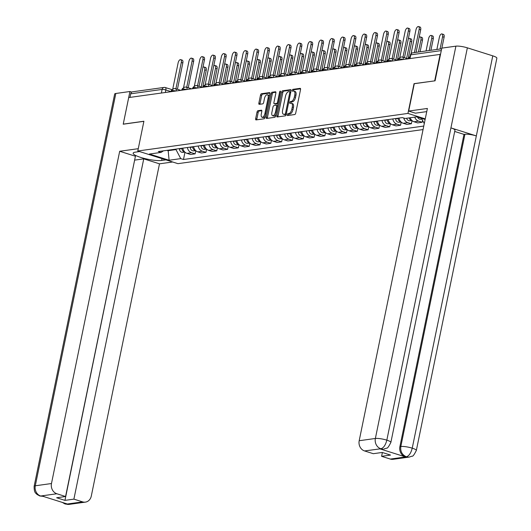 <?xml version="1.0" encoding="UTF-8"?>
<svg xmlns="http://www.w3.org/2000/svg" width="531" height="531" viewBox="0 0 531 531"><rect width="100%" height="100%" fill="white"/><g stroke="black" fill="none" stroke-linecap="round" stroke-linejoin="round"><path stroke-width="0.8" d="M287.231 114.696A0.956 0.445 -72.5 0 0 287.424 115.539A0.956 0.445 -72.5 0 0 287.523 115.546L294.751 114.537A1.361 0.637 -72.5 0 0 295.701 113.136L300.539 89.56A1.361 0.637 -72.5 0 0 300.267 88.352A1.361 0.637 -72.5 0 0 300.128 88.345L292.9 89.347A0.956 0.445 -72.5 0 0 292.236 90.33A0.956 0.445 -72.5 0 0 292.422 91.173A0.956 0.445 -72.5 0 0 292.521 91.179L293.457 91.053A4.361 2.031 -72.5 0 1 293.909 91.086A4.361 2.031 -72.5 0 1 294.771 94.943L294.373 96.907A4.361 2.031 -72.5 0 1 291.333 101.401L290.397 101.527A0.956 0.445 -72.5 0 0 289.734 102.51A0.956 0.445 -72.5 0 0 289.926 103.353A0.956 0.445 -72.5 0 0 290.019 103.366L290.955 103.233A4.361 2.031 -72.5 0 1 291.406 103.266A4.361 2.031 -72.5 0 1 292.276 107.123L291.871 109.087A4.361 2.031 -72.5 0 1 288.831 113.581L287.895 113.714A0.956 0.445 -72.5 0 0 287.231 114.696M291.406 103.266L292.581 103.638A4.361 2.031 -72.5 0 1 293.444 107.488L293.039 109.452A4.361 2.031 -72.5 0 1 290.006 113.953L289.07 114.079A0.956 0.445 -72.5 0 0 288.406 115.061A0.956 0.445 -72.5 0 0 288.366 115.426M300.566 88.816L294.068 89.719A0.956 0.445 -72.5 0 0 293.404 90.701A0.956 0.445 -72.5 0 0 293.371 91.066M293.909 91.086L295.077 91.458A4.361 2.031 -72.5 0 1 295.946 95.308L295.541 97.273A4.361 2.031 -72.5 0 1 292.501 101.766L291.572 101.899A0.956 0.445 -72.5 0 0 290.902 102.881A0.956 0.445 -72.5 0 0 290.869 103.246M257.973 110.687A1.361 0.637 -72.5 0 0 257.024 112.087L255.663 118.705A1.361 0.637 -72.5 0 0 255.935 119.906A1.361 0.637 -72.5 0 0 256.075 119.92L264.106 118.805A1.361 0.637 -72.5 0 0 265.055 117.397L269.894 93.821A1.361 0.637 -72.5 0 0 269.622 92.62A1.361 0.637 -72.5 0 0 269.482 92.606L261.451 93.721A1.361 0.637 -72.5 0 0 260.502 95.129L258.862 103.12A1.361 0.637 -72.5 0 0 259.135 104.322A1.361 0.637 -72.5 0 0 259.274 104.335L262.712 103.857A1.361 0.637 -72.5 0 0 263.661 102.45L264.471 98.487A3.644 1.699 -72.5 0 1 267.392 94.757A3.644 1.699 -72.5 0 1 268.115 97.983L264.929 113.501A3.644 1.699 -72.5 0 1 262.009 117.232A3.644 1.699 -72.5 0 1 261.285 114.012L261.816 111.424A1.361 0.637 -72.5 0 0 261.551 110.216A1.361 0.637 -72.5 0 0 261.405 110.209L257.973 110.687L259.141 111.052A1.361 0.637 -72.5 0 0 258.192 112.459L256.838 119.07A1.361 0.637 -72.5 0 0 256.805 119.82M434.876 80.845L414.047 83.659L407.941 113.422L137.794 151.003L143.901 121.247L123.245 124.121L128.701 97.565L440.518 54.348M434.703 80.785L440.153 54.235M276.824 115.758A1.361 0.637 -72.5 0 0 277.089 116.966A1.361 0.637 -72.5 0 0 277.235 116.973L285.26 115.858A1.361 0.637 -72.5 0 0 286.209 114.457L291.048 90.881A1.361 0.637 -72.5 0 0 290.776 89.673A1.361 0.637 -72.5 0 0 290.636 89.666L282.611 90.781A1.361 0.637 -72.5 0 0 281.662 92.182L276.824 115.758L277.992 116.13A1.361 0.637 -72.5 0 0 277.965 116.873M274.68 117.331L266.655 118.446A1.361 0.637 -72.5 0 1 266.516 118.44A1.361 0.637 -72.5 0 1 266.243 117.232L271.082 93.655A1.361 0.637 -72.5 0 1 272.031 92.255L275.47 91.777A1.361 0.637 -72.5 0 1 275.609 91.783A1.361 0.637 -72.5 0 1 275.881 92.991L273.916 102.549A1.361 0.637 -72.5 0 0 274.188 103.757A1.361 0.637 -72.5 0 0 274.328 103.764L276.605 103.445A1.361 0.637 -72.5 0 0 277.554 102.045L279.598 92.089A0.956 0.445 -72.5 0 1 280.361 91.113A0.956 0.445 -72.5 0 1 280.547 91.956L275.629 115.924A1.361 0.637 -72.5 0 1 274.68 117.331M137.794 151.003L177.951 163.667L423.054 129.571M129.982 97.385L130.719 93.801A2.774 2.396 -97.9 0 1 132.677 91.79L164.072 87.423A2.774 2.396 82.1 0 0 162.114 89.427L130.719 93.801M410.171 117.763A6.385 5.516 82.1 0 0 414.047 121.772L418.62 121.141A6.385 5.516 -97.9 0 1 414.744 117.125M418.62 121.141L422.191 122.263L422.576 120.391M414.047 121.772L417.618 122.9L422.191 122.263M412.023 120.61L411.379 123.769L407.808 122.641A6.385 5.516 -97.9 0 1 403.752 118.021M399.053 118.061A6.385 5.516 82.1 0 0 403.235 123.278L406.806 124.407L411.379 123.769M401.217 122.117L400.566 125.27L396.996 124.148A6.385 5.516 -97.9 0 1 392.821 118.931M388.247 119.561A6.385 5.516 82.1 0 0 392.422 124.785L395.993 125.907L400.566 125.27M390.404 123.617L389.754 126.776L386.183 125.648A6.385 5.516 -97.9 0 1 382.008 120.431M377.435 121.068A6.385 5.516 82.1 0 0 381.61 126.285L385.181 127.413L389.754 126.776M379.592 125.124L378.942 128.283L375.371 127.155A6.385 5.516 -97.9 0 1 371.196 121.938M366.622 122.575A6.385 5.516 82.1 0 0 370.797 127.792L374.368 128.92L378.942 128.283M368.779 126.63L368.129 129.783L364.558 128.661A6.385 5.516 -97.9 0 1 360.383 123.438M355.81 124.075A6.385 5.516 82.1 0 0 359.985 129.298L363.556 130.42L368.129 129.783M357.967 128.13L357.323 131.29L353.752 130.161A6.385 5.516 -97.9 0 1 349.571 124.944M344.997 125.581A6.385 5.516 82.1 0 0 349.172 130.799L352.743 131.927L357.323 131.29M347.155 129.637L346.511 132.796L342.94 131.668A6.385 5.516 -97.9 0 1 338.758 126.451M334.185 127.088A6.385 5.516 82.1 0 0 338.366 132.305L341.937 133.427L346.511 132.796M336.349 131.137L335.698 134.297L332.127 133.175A6.385 5.516 -97.9 0 1 327.952 127.951M323.372 128.588A6.385 5.516 82.1 0 0 327.554 133.805L331.125 134.934L335.698 134.297M325.536 132.644L324.886 135.803L321.315 134.675A6.385 5.516 -97.9 0 1 317.14 129.458M312.567 130.095A6.385 5.516 82.1 0 0 316.741 135.312L320.312 136.44L324.886 135.803M314.724 134.151L314.073 137.303L310.502 136.182A6.385 5.516 -97.9 0 1 306.327 130.965M301.754 131.595A6.385 5.516 82.1 0 0 305.929 136.819L309.5 137.941L314.073 137.303M303.911 135.651L303.261 138.81L299.69 137.682A6.385 5.516 -97.9 0 1 295.515 132.465M290.942 133.102A6.385 5.516 82.1 0 0 295.117 138.319L298.688 139.447L303.261 138.81M293.099 137.157L292.455 140.317L288.884 139.188A6.385 5.516 -97.9 0 1 284.702 133.971M280.129 134.608A6.385 5.516 82.1 0 0 284.304 139.826L287.875 140.954L292.455 140.317M282.286 138.664L281.642 141.817L278.071 140.695A6.385 5.516 -97.9 0 1 273.89 135.471M269.317 136.109A6.385 5.516 82.1 0 0 273.498 141.326L277.069 142.454L281.642 141.817M271.48 140.164L270.83 143.324L267.259 142.195A6.385 5.516 -97.9 0 1 263.084 136.978M258.504 137.615A6.385 5.516 82.1 0 0 262.686 142.832L266.257 143.961L270.83 143.324M260.668 141.671L260.017 144.83L256.446 143.702A6.385 5.516 -97.9 0 1 252.271 138.485M247.698 139.122A6.385 5.516 82.1 0 0 251.873 144.339L255.444 145.461L260.017 144.83M249.855 143.171L249.205 146.33L245.634 145.202A6.385 5.516 -97.9 0 1 241.459 139.985M236.886 140.622A6.385 5.516 82.1 0 0 241.061 145.839L244.632 146.968L249.205 146.33M239.043 144.678L238.392 147.837L234.821 146.709A6.385 5.516 -97.9 0 1 230.646 141.492M226.073 142.129A6.385 5.516 82.1 0 0 230.248 147.346L233.819 148.474L238.392 147.837M228.23 146.184L227.58 149.337L224.009 148.215A6.385 5.516 -97.9 0 1 219.834 142.998M215.261 143.629A6.385 5.516 82.1 0 0 219.436 148.853L223.007 149.974L227.58 149.337M217.418 147.684L216.774 150.844L213.203 149.715A6.385 5.516 -97.9 0 1 209.022 144.498M204.448 145.136A6.385 5.516 82.1 0 0 208.63 150.353L212.201 151.481L216.774 150.844M206.605 149.191L205.962 152.351L202.391 151.222A6.385 5.516 -97.9 0 1 198.209 146.005M193.636 146.642A6.385 5.516 82.1 0 0 197.817 151.859L201.388 152.988L205.962 152.351M195.8 150.691L195.149 153.851L191.578 152.729A6.385 5.516 -97.9 0 1 187.403 147.505M182.83 148.142A6.385 5.516 82.1 0 0 187.005 153.359L190.576 154.488L195.149 153.851M166.913 150.359L168.015 150.704L175.98 149.596L180.739 158.623L169.097 160.243L149.423 154.043L161.066 152.424L158.318 151.554L402.405 117.597L405.153 118.459L416.795 116.84L425.132 119.468M180.739 158.623L183.487 159.492L423.778 126.059M407.941 113.422L425.251 118.878M168.121 150.193L169.097 160.243M175.98 149.596L176.086 149.078M424.276 123.623L421.488 118.32M184.987 152.198L183.487 159.492M161.066 152.424L163.429 150.844M291.074 90.131L283.78 91.146A1.361 0.637 -72.5 0 0 282.831 92.553L277.992 116.13M284.888 114.132A0.956 0.445 -72.5 0 0 285.552 113.149L289.8 92.454A0.956 0.445 -72.5 0 0 289.607 91.611A0.956 0.445 -72.5 0 0 289.514 91.604L288.525 91.737A4.361 2.031 -72.5 0 0 285.486 96.23L282.585 110.375A4.361 2.031 -72.5 0 0 283.448 114.231A4.361 2.031 -72.5 0 0 283.899 114.265L286.056 114.497A0.956 0.445 -72.5 0 0 286.216 114.437M290.822 91.996A0.956 0.445 -72.5 0 0 290.782 91.976A0.956 0.445 -72.5 0 0 290.683 91.969L289.694 91.657M283.448 114.231L284.623 114.603A4.361 2.031 -72.5 0 0 285.074 114.636L283.899 114.265M286.056 114.497L285.074 114.636M275.908 92.241L273.2 92.62A1.361 0.637 -72.5 0 0 272.25 94.027L267.412 117.603A1.361 0.637 -72.5 0 0 267.385 118.347M275.237 104.049A1.361 0.637 -72.5 0 0 275.357 104.122A1.361 0.637 -72.5 0 0 275.496 104.136L277.779 103.817A1.361 0.637 -72.5 0 0 278.164 103.585M271.879 112.472A3.644 1.699 -72.5 0 0 272.602 115.692A3.644 1.699 -72.5 0 0 275.516 111.968L276.638 106.499A1.361 0.637 -72.5 0 0 276.372 105.291A1.361 0.637 -72.5 0 0 276.226 105.284L273.95 105.596A1.361 0.637 -72.5 0 0 273 107.003L271.879 112.472M272.602 115.692L273.77 116.063A3.644 1.699 -72.5 0 0 275.947 114.397M277.713 105.788A1.361 0.637 -72.5 0 0 277.54 105.662A1.361 0.637 -72.5 0 0 277.401 105.649L276.492 105.364M261.849 110.68L259.141 111.052M262.009 117.232L263.184 117.603A3.644 1.699 -72.5 0 0 265.354 115.931M269.363 96.383A3.644 1.699 -72.5 0 0 268.56 95.129L267.392 94.757M269.921 93.078L262.626 94.093A1.361 0.637 -72.5 0 0 261.677 95.494L260.037 103.485A1.361 0.637 -72.5 0 0 260.004 104.229M420.997 118.167A3.471 2.994 82.1 0 0 421.647 118.619M417.545 117.079A3.471 2.994 82.1 0 0 420.778 119.263L421.899 119.11M440.06 49.025L442.575 36.758A3.193 1.487 -72.5 0 0 441.938 33.938A3.193 1.487 -72.5 0 0 439.389 37.203L436.867 49.463M441.938 33.938L443.465 34.415A3.193 1.487 107.5 0 1 444.095 37.236L441.865 48.109M414.392 52.596L419.158 29.371A3.193 1.487 -72.5 0 0 418.521 26.55L420.048 27.028A3.193 1.487 107.5 0 1 420.678 29.855L416.058 52.363M418.521 26.55A3.193 1.487 -72.5 0 0 415.965 29.816L411.067 53.704M410.071 56.625A2.774 1.294 -72.5 0 0 408.664 58.616M409.122 117.909A3.471 2.994 82.1 0 0 411.837 120.431M406.627 118.254A3.471 2.994 82.1 0 0 409.972 120.769L411.903 120.497M429.247 50.525L431.763 38.259A3.193 1.487 -72.5 0 0 431.126 35.438A3.193 1.487 -72.5 0 0 428.577 38.703L426.054 50.969M431.126 35.438L432.652 35.922A3.193 1.487 107.5 0 1 433.283 38.743L430.913 50.292M398.164 118.187L398.17 118.479A3.471 2.994 82.1 0 0 401.024 121.938M395.668 118.532L395.675 118.825A3.471 2.994 82.1 0 0 399.159 122.276L401.091 122.004M418.435 52.031L420.95 39.765A3.193 1.487 -72.5 0 0 420.32 36.944A3.193 1.487 -72.5 0 0 419.125 37.422M420.32 36.944L421.84 37.422A3.193 1.487 107.5 0 1 422.47 40.243L420.101 51.799M426.725 111.696A15.611 2.987 -168.4 0 0 425.251 111.815L415.408 113.183L408.678 111.065L427.389 108.457L359.188 440.723L375.371 438.473L455.897 46.157L441.792 48.122L435.081 80.812L414.293 83.706L408.678 111.065M390.325 459.069L406.507 456.819A8.33 7.188 -97.9 0 0 409.301 457.058L393.119 459.308A8.33 7.188 -97.9 0 1 390.325 459.069L381.603 456.321L382.386 452.505M455.897 46.157A8.536 1.633 11.6 0 1 467.36 47.836L450.925 127.898A8.536 1.633 11.6 0 1 454.967 130.195L390.869 442.442A8.536 1.633 11.6 0 0 386.833 440.153C385.559 445.031 383.628 447.892 381.026 448.735L364.565 450.945A8.33 7.188 -97.9 0 1 359.188 440.723M380.11 448.914L382.897 449.16A8.33 7.188 -97.9 0 1 380.11 448.914L405.279 456.859A8.33 7.188 -97.9 0 1 399.896 446.637L463.994 134.383L464.93 134.257A8.536 1.633 11.6 0 1 476.334 135.916L492.768 55.848L467.36 47.836M492.768 55.848A8.536 1.633 11.6 0 1 496.87 58.158L416.337 450.474A8.536 1.633 11.6 0 0 412.235 448.164C410.967 453.056 409.049 455.917 406.494 456.766L405.279 456.859M399.896 446.637L400.832 446.505A8.536 1.633 11.6 0 1 412.235 448.164L476.334 135.916L450.925 127.898L386.833 440.153A8.536 1.633 11.6 0 0 375.371 438.473A8.33 7.188 82.1 0 0 380.747 448.695M381.603 456.321L390.544 455.074L382.227 452.452L373.293 453.7L364.565 450.945M463.994 134.383L454.709 131.456M464.93 134.257L400.832 446.505C400.221 451.337 402.02 454.742 406.215 456.726M139.567 151.561L135.286 152.158A15.611 2.987 -168.4 0 0 133.162 153.174A15.611 2.987 -168.4 0 0 144.127 158.384A15.611 2.987 -168.4 0 0 161.63 160.468L165.911 159.871M138.266 148.687L119.681 151.269L135.425 156.233L65.578 496.512L56.857 493.757L40.675 496.007L41.903 495.974L67.079 503.912L66.163 504.092M65.578 496.512L56.638 497.753L64.955 500.375L134.642 160.05M134.801 160.103L143.742 158.855L159.486 163.827L91.286 496.093A8.33 7.188 82.1 0 1 85.405 502.12A8.33 7.188 82.1 0 1 82.617 501.881L73.895 499.133L143.742 158.855M172.641 161.995L159.486 163.827M119.681 151.269L51.474 483.535A8.33 7.188 82.1 0 0 56.857 493.757M43.761 496.346L39.891 496.014L37.004 494.461C36.168 493.146 34.044 493.518 34.13 486.343L114.663 94.027A8.536 1.633 11.6 0 1 115.824 93.476L129.929 91.511L131.821 92.109M64.955 500.375L73.895 499.133M129.929 91.511L123.219 124.208L143.881 121.327M43.237 496.392L40.967 496.1M39.891 496.014L40.688 496.06M62.406 502.439L64.742 503.826L66.435 504.131L82.617 501.881M402.943 57.209L408.346 30.878A3.193 1.487 -72.5 0 0 407.708 28.057L409.235 28.535A3.193 1.487 107.5 0 1 409.866 31.356L404.463 57.687M407.708 28.057A3.193 1.487 -72.5 0 0 405.16 31.322L399.704 57.879M399.584 58.018L399.577 58.025A2.774 1.294 -72.5 0 0 397.852 60.116M392.13 58.709L397.533 32.378A3.193 1.487 -72.5 0 0 396.903 29.557L398.423 30.041A3.193 1.487 107.5 0 1 399.053 32.862L393.65 59.193M396.903 29.557A3.193 1.487 -72.5 0 0 394.347 32.822L388.891 59.379M388.772 59.525L388.765 59.525A2.774 1.294 -72.5 0 0 387.039 61.623M387.351 119.687L387.358 119.979A3.471 2.994 82.1 0 0 390.212 123.444M384.856 120.033L384.862 120.331A3.471 2.994 82.1 0 0 388.347 123.776L390.285 123.511M406.627 58.37L410.138 41.272A3.193 1.487 -72.5 0 0 409.507 38.444A3.193 1.487 -72.5 0 0 408.312 38.922M409.507 38.444L411.027 38.929A3.193 1.487 107.5 0 1 411.664 41.75L408.186 58.682M376.539 121.194L376.545 121.486A3.471 2.994 82.1 0 0 379.399 124.944M374.043 121.539L374.05 121.831A3.471 2.994 82.1 0 0 377.534 125.283L379.473 125.011M395.821 59.877L399.325 42.772A3.193 1.487 -72.5 0 0 398.695 39.951A3.193 1.487 -72.5 0 0 397.5 40.429M398.695 39.951L400.215 40.429A3.193 1.487 107.5 0 1 400.852 43.257L397.374 60.182M365.726 122.694L365.733 122.986A3.471 2.994 82.1 0 0 368.587 126.451M363.231 123.046L363.244 123.338A3.471 2.994 82.1 0 0 366.722 126.783L368.66 126.517M385.008 61.377L388.519 44.279A3.193 1.487 -72.5 0 0 387.882 41.458A3.193 1.487 -72.5 0 0 386.694 41.936M387.882 41.458L389.402 41.936A3.193 1.487 107.5 0 1 390.039 44.757L386.561 61.689M381.318 60.215L386.721 33.884A3.193 1.487 -72.5 0 0 386.09 31.063L387.61 31.541A3.193 1.487 107.5 0 1 388.247 34.362L382.838 60.693M386.09 31.063A3.193 1.487 -72.5 0 0 383.535 34.329L378.085 60.886M377.959 61.032L377.953 61.032A2.774 1.294 -72.5 0 0 376.233 63.129M370.505 61.722L375.908 35.391A3.193 1.487 -72.5 0 0 375.278 32.564L376.798 33.048A3.193 1.487 107.5 0 1 377.435 35.869L372.025 62.2M375.278 32.564A3.193 1.487 -72.5 0 0 372.722 35.836L367.273 62.392M367.147 62.532L367.14 62.539A2.774 1.294 -72.5 0 0 365.421 64.629M359.693 63.222L365.102 36.891A3.193 1.487 -72.5 0 0 364.465 34.07L365.985 34.548A3.193 1.487 107.5 0 1 366.622 37.376L361.219 63.707M364.465 34.07A3.193 1.487 -72.5 0 0 361.91 37.336L356.46 63.893M356.334 64.039L356.328 64.039A2.774 1.294 -72.5 0 0 354.608 66.136M354.914 124.201L354.927 124.493A3.471 2.994 82.1 0 0 357.775 127.951M352.418 124.546L352.431 124.838A3.471 2.994 82.1 0 0 355.909 128.29L357.848 128.017M374.196 62.884L377.707 45.785A3.193 1.487 -72.5 0 0 377.07 42.958A3.193 1.487 -72.5 0 0 375.882 43.436M377.07 42.958L378.596 43.442A3.193 1.487 107.5 0 1 379.227 46.263L375.749 63.196M348.88 64.729L354.29 38.398A3.193 1.487 -72.5 0 0 353.653 35.577L355.179 36.055A3.193 1.487 107.5 0 1 355.81 38.876L350.407 65.207M353.653 35.577A3.193 1.487 -72.5 0 0 351.097 38.843L345.648 65.399M345.528 65.545L345.515 65.545A2.774 1.294 -72.5 0 0 343.796 67.636M344.101 125.708L344.115 126A3.471 2.994 82.1 0 0 346.969 129.458M341.612 126.053L341.619 126.345A3.471 2.994 82.1 0 0 345.104 129.796L347.035 129.524M363.383 64.39L366.894 47.286A3.193 1.487 -72.5 0 0 366.257 44.465A3.193 1.487 -72.5 0 0 365.069 44.943M366.257 44.465L367.784 44.943A3.193 1.487 107.5 0 1 368.414 47.77L364.943 64.696M338.074 66.236L343.477 39.905A3.193 1.487 -72.5 0 0 342.84 37.077L344.367 37.562A3.193 1.487 107.5 0 1 344.997 40.383L339.594 66.714M342.84 37.077A3.193 1.487 -72.5 0 0 340.291 40.343L334.835 66.899M334.716 67.045L334.709 67.045A2.774 1.294 -72.5 0 0 332.983 69.143M333.295 127.208L333.302 127.5A3.471 2.994 82.1 0 0 336.156 130.965M330.8 127.559L330.806 127.852A3.471 2.994 82.1 0 0 334.291 131.296L336.223 131.031M352.571 65.89L356.082 48.792A3.193 1.487 -72.5 0 0 355.451 45.971A3.193 1.487 -72.5 0 0 354.257 46.449M355.451 45.971L356.971 46.449A3.193 1.487 107.5 0 1 357.602 49.27L354.131 66.202M327.262 67.736L332.665 41.405A3.193 1.487 -72.5 0 0 332.034 38.584L333.554 39.062A3.193 1.487 107.5 0 1 334.185 41.889L328.782 68.214M332.034 38.584A3.193 1.487 -72.5 0 0 329.479 41.849L324.023 68.406M323.903 68.552L323.897 68.552A2.774 1.294 -72.5 0 0 322.171 70.65M322.483 128.714L322.49 129.006A3.471 2.994 82.1 0 0 325.344 132.465M319.987 129.06L319.994 129.352A3.471 2.994 82.1 0 0 323.479 132.803L325.417 132.531M341.758 67.397L345.269 50.292A3.193 1.487 -72.5 0 0 344.639 47.471A3.193 1.487 -72.5 0 0 343.444 47.949M344.639 47.471L346.159 47.956A3.193 1.487 107.5 0 1 346.796 50.777L343.318 67.703M316.449 69.242L321.852 42.911A3.193 1.487 -72.5 0 0 321.222 40.09L322.742 40.568A3.193 1.487 107.5 0 1 323.379 43.389L317.969 69.72M321.222 40.09A3.193 1.487 -72.5 0 0 318.666 43.356L313.217 69.913M313.091 70.052L313.084 70.059A2.774 1.294 -72.5 0 0 311.365 72.15M311.67 130.221L311.677 130.513A3.471 2.994 82.1 0 0 314.531 133.971M309.175 130.566L309.181 130.858A3.471 2.994 82.1 0 0 312.666 134.31L314.604 134.038M330.952 68.897L334.457 51.799A3.193 1.487 -72.5 0 0 333.826 48.978A3.193 1.487 -72.5 0 0 332.632 49.456M333.826 48.978L335.346 49.456A3.193 1.487 107.5 0 1 335.984 52.277L332.506 69.209M305.637 70.742L311.04 44.412A3.193 1.487 -72.5 0 0 310.409 41.591L311.929 42.075A3.193 1.487 107.5 0 1 312.567 44.896L307.157 71.227M310.409 41.591A3.193 1.487 -72.5 0 0 307.854 44.856L302.404 71.413M302.278 71.559L302.272 71.559A2.774 1.294 -72.5 0 0 300.553 73.656M300.858 131.721L300.865 132.013A3.471 2.994 82.1 0 0 303.719 135.471M298.362 132.066L298.376 132.365A3.471 2.994 82.1 0 0 301.854 135.81L303.792 135.544M320.14 70.404L323.651 53.306A3.193 1.487 -72.5 0 0 323.014 50.478A3.193 1.487 -72.5 0 0 321.819 50.956M323.014 50.478L324.534 50.963A3.193 1.487 107.5 0 1 325.171 53.784L321.693 70.716M294.824 72.249L300.234 45.918A3.193 1.487 -72.5 0 0 299.597 43.097L301.117 43.575A3.193 1.487 107.5 0 1 301.754 46.396L296.351 72.727M299.597 43.097A3.193 1.487 -72.5 0 0 297.041 46.363L291.592 72.92M291.466 73.066L291.459 73.066A2.774 1.294 -72.5 0 0 289.74 75.163M290.045 133.228L290.059 133.52A3.471 2.994 82.1 0 0 292.906 136.978M287.55 133.573L287.563 133.865A3.471 2.994 82.1 0 0 291.041 137.317L292.979 137.044M309.327 71.911L312.839 54.806A3.193 1.487 -72.5 0 0 312.201 51.985A3.193 1.487 -72.5 0 0 311.013 52.463M312.201 51.985L313.728 52.463A3.193 1.487 107.5 0 1 314.359 55.29L310.881 72.216M284.012 73.756L289.422 47.425A3.193 1.487 -72.5 0 0 288.784 44.597L290.304 45.082A3.193 1.487 107.5 0 1 290.942 47.903L285.539 74.234M288.784 44.597A3.193 1.487 -72.5 0 0 286.229 47.87L280.78 74.426M280.66 74.566L280.647 74.566A2.774 1.294 -72.5 0 0 278.928 76.663M279.233 134.728L279.246 135.02A3.471 2.994 82.1 0 0 282.1 138.485M276.737 135.08L276.751 135.372A3.471 2.994 82.1 0 0 280.235 138.817L282.167 138.551M298.515 73.411L302.026 56.313A3.193 1.487 -72.5 0 0 301.389 53.492A3.193 1.487 -72.5 0 0 300.201 53.97M301.389 53.492L302.916 53.97A3.193 1.487 107.5 0 1 303.546 56.79L300.075 73.723M273.206 75.256L278.609 48.925A3.193 1.487 -72.5 0 0 277.972 46.104L279.498 46.582A3.193 1.487 107.5 0 1 280.129 49.41L274.726 75.741M277.972 46.104A3.193 1.487 -72.5 0 0 275.423 49.37L269.967 75.926M269.848 76.072L269.841 76.072A2.774 1.294 -72.5 0 0 268.115 78.17M268.427 136.235L268.434 136.527A3.471 2.994 82.1 0 0 271.288 139.985M265.931 136.58L265.938 136.872A3.471 2.994 82.1 0 0 269.423 140.323L271.354 140.051M287.702 74.917L291.214 57.819A3.193 1.487 -72.5 0 0 290.583 54.992A3.193 1.487 -72.5 0 0 289.388 55.47M290.583 54.992L292.103 55.476A3.193 1.487 107.5 0 1 292.734 58.297L289.262 75.229M262.394 76.763L267.797 50.432A3.193 1.487 -72.5 0 0 267.159 47.611L268.686 48.089A3.193 1.487 107.5 0 1 269.317 50.91L263.914 77.241M267.159 47.611A3.193 1.487 -72.5 0 0 264.611 50.876L259.155 77.433M259.035 77.579L259.028 77.579A2.774 1.294 -72.5 0 0 257.303 79.67M257.615 137.741L257.621 138.033A3.471 2.994 82.1 0 0 260.475 141.492M255.119 138.087L255.126 138.379A3.471 2.994 82.1 0 0 258.61 141.83L260.542 141.558M276.89 76.424L280.401 59.319A3.193 1.487 -72.5 0 0 279.771 56.498A3.193 1.487 -72.5 0 0 278.576 56.976M279.771 56.498L281.291 56.976A3.193 1.487 107.5 0 1 281.921 59.797L278.45 76.729M251.581 78.263L256.984 51.938A3.193 1.487 -72.5 0 0 256.354 49.111L257.874 49.595A3.193 1.487 107.5 0 1 258.504 52.416L253.101 78.747M256.354 49.111A3.193 1.487 -72.5 0 0 253.798 52.377L248.349 78.933M248.223 79.079L248.216 79.079A2.774 1.294 -72.5 0 0 246.497 81.177M246.802 139.241L246.809 139.534A3.471 2.994 82.1 0 0 249.663 142.998M244.306 139.593L244.313 139.885A3.471 2.994 82.1 0 0 247.798 143.33L249.736 143.065M266.077 77.924L269.589 60.826A3.193 1.487 -72.5 0 0 268.958 58.005A3.193 1.487 -72.5 0 0 267.763 58.476M268.958 58.005L270.478 58.483A3.193 1.487 107.5 0 1 271.115 61.304L267.637 78.236M240.769 79.769L246.172 53.439A3.193 1.487 -72.5 0 0 245.541 50.618L247.061 51.095A3.193 1.487 107.5 0 1 247.698 53.916L242.289 80.247M245.541 50.618A3.193 1.487 -72.5 0 0 242.986 53.883L237.536 80.44M237.41 80.586L237.403 80.586A2.774 1.294 -72.5 0 0 235.684 82.683M235.99 140.748L235.996 141.04A3.471 2.994 82.1 0 0 238.85 144.498M233.494 141.093L233.507 141.385A3.471 2.994 82.1 0 0 236.985 144.837L238.923 144.565M255.272 79.431L258.776 62.326A3.193 1.487 -72.5 0 0 258.146 59.505A3.193 1.487 -72.5 0 0 256.951 59.983M258.146 59.505L259.666 59.983A3.193 1.487 107.5 0 1 260.303 62.811L256.825 79.736M229.956 81.276L235.359 54.945A3.193 1.487 -72.5 0 0 234.729 52.124L236.249 52.602A3.193 1.487 107.5 0 1 236.886 55.423L231.476 81.754M234.729 52.124A3.193 1.487 -72.5 0 0 232.173 55.39L226.724 81.947M226.598 82.086L226.591 82.093A2.774 1.294 -72.5 0 0 224.872 84.183M225.177 142.255L225.19 142.547A3.471 2.994 82.1 0 0 228.038 146.005M222.681 142.6L222.695 142.892A3.471 2.994 82.1 0 0 226.173 146.344L228.111 146.071M244.459 80.931L247.97 63.833A3.193 1.487 -72.5 0 0 247.333 61.012A3.193 1.487 -72.5 0 0 246.145 61.49M247.333 61.012L248.853 61.49A3.193 1.487 107.5 0 1 249.49 64.311L246.012 81.243M219.144 82.776L224.553 56.445A3.193 1.487 -72.5 0 0 223.916 53.624L225.436 54.102A3.193 1.487 107.5 0 1 226.073 56.93L220.67 83.261M223.916 53.624A3.193 1.487 -72.5 0 0 221.361 56.89L215.911 83.447M215.792 83.593L215.778 83.593A2.774 1.294 -72.5 0 0 214.059 85.69M214.365 143.755L214.378 144.047A3.471 2.994 82.1 0 0 217.232 147.505M211.869 144.1L211.882 144.392A3.471 2.994 82.1 0 0 215.36 147.844L217.298 147.578M233.647 82.438L237.158 65.34A3.193 1.487 -72.5 0 0 236.521 62.512A3.193 1.487 -72.5 0 0 235.333 62.99M236.521 62.512L238.047 62.997A3.193 1.487 107.5 0 1 238.678 65.817L235.206 82.75M208.331 84.283L213.741 57.952A3.193 1.487 -72.5 0 0 213.104 55.131L214.63 55.609A3.193 1.487 107.5 0 1 215.261 58.43L209.858 84.761M213.104 55.131A3.193 1.487 -72.5 0 0 210.548 58.397L205.099 84.953M204.979 85.099L204.966 85.099A2.774 1.294 -72.5 0 0 203.247 87.197M203.552 145.262L203.565 145.554A3.471 2.994 82.1 0 0 206.42 149.012M201.063 145.607L201.07 145.899A3.471 2.994 82.1 0 0 204.554 149.35L206.486 149.078M222.834 83.944L226.345 66.84A3.193 1.487 -72.5 0 0 225.708 64.019A3.193 1.487 -72.5 0 0 224.52 64.497M225.708 64.019L227.235 64.497A3.193 1.487 107.5 0 1 227.865 67.324L224.394 84.25M197.525 85.79L202.928 59.459A3.193 1.487 -72.5 0 0 202.291 56.631L203.818 57.116A3.193 1.487 107.5 0 1 204.448 59.937L199.045 86.268M202.291 56.631A3.193 1.487 -72.5 0 0 199.742 59.897L194.286 86.46M194.167 86.599L194.16 86.599A2.774 1.294 -72.5 0 0 192.434 88.697M192.746 146.762L192.753 147.054A3.471 2.994 82.1 0 0 195.607 150.519M190.251 147.114L190.257 147.406A3.471 2.994 82.1 0 0 193.742 150.85L195.673 150.585M212.022 85.445L215.533 68.346A3.193 1.487 -72.5 0 0 214.902 65.525A3.193 1.487 -72.5 0 0 213.708 66.003M214.902 65.525L216.422 66.003A3.193 1.487 107.5 0 1 217.053 68.824L213.581 85.756M186.713 87.29L192.116 60.959A3.193 1.487 -72.5 0 0 191.485 58.138L193.005 58.616A3.193 1.487 107.5 0 1 193.636 61.443L188.233 87.774M191.485 58.138A3.193 1.487 -72.5 0 0 188.93 61.404L183.474 87.96M183.354 88.106L183.348 88.106A2.774 1.294 -72.5 0 0 181.622 90.204M181.934 148.268L181.941 148.561A3.471 2.994 82.1 0 0 184.795 152.019M179.438 148.614L179.445 148.906A3.471 2.994 82.1 0 0 182.929 152.357L184.868 152.085M201.209 86.951L204.72 69.853A3.193 1.487 -72.5 0 0 204.09 67.025A3.193 1.487 -72.5 0 0 202.895 67.503M204.09 67.025L205.61 67.51A3.193 1.487 107.5 0 1 206.247 70.331L202.769 87.263M175.9 88.796L181.303 62.466A3.193 1.487 -72.5 0 0 180.673 59.645L182.193 60.122A3.193 1.487 107.5 0 1 182.83 62.943L177.42 89.274M180.673 59.645A3.193 1.487 -72.5 0 0 178.117 62.91L172.668 89.467M172.542 89.613L172.535 89.613A2.774 1.294 -72.5 0 0 170.816 91.704M170.869 91.558L165.838 89.978A2.774 0.531 -168.4 0 0 162.114 89.427L161.378 93.018M165.327 92.467L165.838 89.978A2.774 1.294 107.5 0 0 165.287 87.522A2.774 2.774 0 0 0 164.072 87.423A2.774 2.396 82.1 0 1 165.002 87.502A2.774 1.294 107.5 0 1 165.287 87.522L172.23 89.712M197.817 151.859L202.391 151.222M208.63 150.353L213.203 149.715M219.436 148.853L224.009 148.215M230.248 147.346L234.821 146.709M241.061 145.839L245.634 145.202M251.873 144.339L256.446 143.702M262.686 142.832L267.259 142.195M273.498 141.326L278.071 140.695M284.304 139.826L288.884 139.188M295.117 138.319L299.69 137.682M305.929 136.819L310.502 136.182M316.741 135.312L321.315 134.675M327.554 133.805L332.127 133.175M338.366 132.305L342.94 131.668M349.172 130.799L353.752 130.161M359.985 129.298L364.558 128.661M370.797 127.792L375.371 127.155M381.61 126.285L386.183 125.648M392.422 124.785L396.996 124.148M403.235 123.278L407.808 122.641M187.005 153.359L191.578 152.729M402.75 59.439A2.774 0.531 -168.4 0 0 399.04 59.187L398.881 59.976M402.306 57.076A2.774 1.294 107.5 0 1 402.591 57.096A2.774 1.294 107.5 0 1 403.175 59.379M391.938 60.939A2.774 0.531 -168.4 0 0 388.227 60.693L388.068 61.477M381.132 62.446A2.774 0.531 -168.4 0 0 377.415 62.193L377.256 62.983M370.319 63.952A2.774 0.531 -168.4 0 0 366.602 63.7L366.443 64.49M359.507 65.452A2.774 0.531 -168.4 0 0 355.797 65.207L355.631 65.99M348.694 66.959A2.774 0.531 -168.4 0 0 344.984 66.707L344.818 67.497M337.882 68.459A2.774 0.531 -168.4 0 0 334.172 68.214L334.012 69.003M327.069 69.966A2.774 0.531 -168.4 0 0 323.359 69.714L323.2 70.504M316.264 71.473A2.774 0.531 -168.4 0 0 312.547 71.22L312.387 72.01M305.451 72.973A2.774 0.531 -168.4 0 0 301.734 72.727L301.575 73.51M294.639 74.479A2.774 0.531 -168.4 0 0 290.928 74.227L290.762 75.017M283.826 75.979A2.774 0.531 -168.4 0 0 280.116 75.734L279.95 76.524M273.014 77.486A2.774 0.531 -168.4 0 0 269.303 77.241L269.137 78.024M262.201 78.993A2.774 0.531 -168.4 0 0 258.491 78.741L258.331 79.531M251.389 80.493A2.774 0.531 -168.4 0 0 247.678 80.247L247.519 81.037M240.583 82A2.774 0.531 -168.4 0 0 236.866 81.747L236.707 82.537M229.77 83.506A2.774 0.531 -168.4 0 0 226.06 83.254L225.894 84.044M218.958 85.006A2.774 0.531 -168.4 0 0 215.247 84.761L215.082 85.544M208.145 86.513A2.774 0.531 -168.4 0 0 204.435 86.261L204.269 87.051M197.333 88.013A2.774 0.531 -168.4 0 0 193.623 87.768L193.463 88.558M186.52 89.52A2.774 0.531 -168.4 0 0 182.81 89.268L182.651 90.058M175.715 91.027A2.774 0.531 -168.4 0 0 171.998 90.774L171.838 91.564M391.493 58.583A2.774 1.294 107.5 0 1 391.785 58.602A2.774 1.294 107.5 0 1 392.369 60.879M380.681 60.083A2.774 1.294 107.5 0 1 380.973 60.109A2.774 1.294 107.5 0 1 381.557 62.386M369.875 61.589A2.774 1.294 107.5 0 1 370.16 61.609A2.774 1.294 107.5 0 1 370.744 63.893M359.062 63.096A2.774 1.294 107.5 0 1 359.348 63.116A2.774 1.294 107.5 0 1 359.932 65.393M348.25 64.596A2.774 1.294 107.5 0 1 348.535 64.616A2.774 1.294 107.5 0 1 349.119 66.899M337.437 66.103A2.774 1.294 107.5 0 1 337.723 66.123A2.774 1.294 107.5 0 1 338.307 68.399M326.625 67.603A2.774 1.294 107.5 0 1 326.917 67.629A2.774 1.294 107.5 0 1 327.501 69.906M315.812 69.11A2.774 1.294 107.5 0 1 316.104 69.13A2.774 1.294 107.5 0 1 316.688 71.413M305.006 70.616A2.774 1.294 107.5 0 1 305.292 70.636A2.774 1.294 107.5 0 1 305.876 72.913M294.194 72.116A2.774 1.294 107.5 0 1 294.479 72.143A2.774 1.294 107.5 0 1 295.063 74.42M283.381 73.623A2.774 1.294 107.5 0 1 283.667 73.643A2.774 1.294 107.5 0 1 284.251 75.926M272.569 75.13A2.774 1.294 107.5 0 1 272.854 75.15A2.774 1.294 107.5 0 1 273.438 77.426M261.756 76.63A2.774 1.294 107.5 0 1 262.042 76.65A2.774 1.294 107.5 0 1 262.626 78.933M250.944 78.137A2.774 1.294 107.5 0 1 251.236 78.157A2.774 1.294 107.5 0 1 251.82 80.433M240.138 79.637A2.774 1.294 107.5 0 1 240.424 79.663A2.774 1.294 107.5 0 1 241.008 81.94M229.326 81.143A2.774 1.294 107.5 0 1 229.611 81.163A2.774 1.294 107.5 0 1 230.195 83.447M218.513 82.65A2.774 1.294 107.5 0 1 218.799 82.67A2.774 1.294 107.5 0 1 219.383 84.947M207.701 84.15A2.774 1.294 107.5 0 1 207.986 84.177A2.774 1.294 107.5 0 1 208.57 86.453M196.888 85.657A2.774 1.294 107.5 0 1 197.174 85.677A2.774 1.294 107.5 0 1 197.758 87.96M186.076 87.164A2.774 1.294 107.5 0 1 186.368 87.184A2.774 1.294 107.5 0 1 186.952 89.46M175.263 88.664A2.774 1.294 107.5 0 1 175.555 88.684A2.774 1.294 107.5 0 1 176.139 90.967M441.288 50.591L410.775 54.832A2.774 0.531 -168.4 0 0 410.397 55.012L409.686 58.47M410.038 58.423L410.775 54.832A2.774 2.396 82.1 0 1 412.733 52.821A2.774 2.774 0 0 0 410.397 55.012M290.006 113.953L288.831 113.581M293.039 109.452L291.871 109.087M293.444 107.488L292.276 107.123M291.572 101.899L290.397 101.527M292.501 101.766L291.333 101.401M295.541 97.273L294.373 96.907M295.946 95.308L294.771 94.943M294.068 89.719L292.9 89.347M289.07 114.079L287.895 113.714M282.831 92.553L281.662 92.182M283.78 91.146L282.611 90.781M286.421 113.422L285.552 113.149M290.669 92.726L289.8 92.454M267.412 117.603L266.243 117.232M272.25 94.027L271.082 93.655M273.2 92.62L272.031 92.255M275.496 104.136L274.328 103.764M277.779 103.817L276.605 103.445M278.423 102.317L277.554 102.045M280.468 92.361L279.598 92.089M276.385 112.24L275.516 111.968M277.507 106.771L276.638 106.499M265.799 113.78L264.929 113.501M268.985 98.255L268.115 97.983M260.037 103.485L258.862 103.12M261.677 95.494L260.502 95.129M262.626 94.093L261.451 93.721M256.838 119.07L255.663 118.705M258.192 112.459L257.024 112.087M444.095 37.236L442.575 36.758M419.158 29.371L420.678 29.855M433.283 38.743L431.763 38.259M398.17 118.479L395.675 118.825M422.47 40.243L420.95 39.765M115.824 93.476L35.292 485.785L51.474 483.535M162.001 158.636L161.63 160.468M34.13 486.343A8.536 1.633 11.6 0 1 35.292 485.785A8.33 7.188 82.1 0 0 40.675 496.007M85.405 502.12L69.222 504.377A8.33 7.188 -97.9 0 1 66.435 504.131M64.032 502.95L66.143 504.038M408.346 30.878L409.866 31.356M397.533 32.378L399.053 32.862M387.358 119.979L384.862 120.331M411.664 41.75L410.138 41.272M376.545 121.486L374.05 121.831M400.852 43.257L399.325 42.772M365.733 122.986L363.244 123.338M390.039 44.757L388.519 44.279M386.721 33.884L388.247 34.362M375.908 35.391L377.435 35.869M365.102 36.891L366.622 37.376M354.927 124.493L352.431 124.838M379.227 46.263L377.707 45.785M354.29 38.398L355.81 38.876M344.115 126L341.619 126.345M368.414 47.77L366.894 47.286M343.477 39.905L344.997 40.383M333.302 127.5L330.806 127.852M357.602 49.27L356.082 48.792M332.665 41.405L334.185 41.889M322.49 129.006L319.994 129.352M346.796 50.777L345.269 50.292M321.852 42.911L323.379 43.389M311.677 130.513L309.181 130.858M335.984 52.277L334.457 51.799M311.04 44.412L312.567 44.896M300.865 132.013L298.376 132.365M325.171 53.784L323.651 53.306M300.234 45.918L301.754 46.396M290.059 133.52L287.563 133.865M314.359 55.29L312.839 54.806M289.422 47.425L290.942 47.903M279.246 135.02L276.751 135.372M303.546 56.79L302.026 56.313M278.609 48.925L280.129 49.41M268.434 136.527L265.938 136.872M292.734 58.297L291.214 57.819M267.797 50.432L269.317 50.91M257.621 138.033L255.126 138.379M281.921 59.797L280.401 59.319M256.984 51.938L258.504 52.416M246.809 139.534L244.313 139.885M271.115 61.304L269.589 60.826M246.172 53.439L247.698 53.916M235.996 141.04L233.507 141.385M260.303 62.811L258.776 62.326M235.359 54.945L236.886 55.423M225.19 142.547L222.695 142.892M249.49 64.311L247.97 63.833M224.553 56.445L226.073 56.93M214.378 144.047L211.882 144.392M238.678 65.817L237.158 65.34M213.741 57.952L215.261 58.43M203.565 145.554L201.07 145.899M227.865 67.324L226.345 66.84M202.928 59.459L204.448 59.937M192.753 147.054L190.257 147.406M217.053 68.824L215.533 68.346M192.116 60.959L193.636 61.443M181.941 148.561L179.445 148.906M206.247 70.331L204.72 69.853M181.303 62.466L182.83 62.943M407.788 58.735L402.591 57.096A2.774 2.774 0 0 0 399.04 59.187M396.976 60.242L391.785 58.602A2.774 2.774 0 0 0 388.227 60.693M386.163 61.742L380.973 60.109A2.774 2.774 0 0 0 377.415 62.193M375.351 63.249L370.16 61.609A2.774 2.774 0 0 0 366.602 63.7M364.545 64.755L359.348 63.116A2.774 2.774 0 0 0 355.797 65.207M353.732 66.256L348.535 64.616A2.774 2.774 0 0 0 344.984 66.707M342.92 67.762L337.723 66.123A2.774 2.774 0 0 0 334.172 68.214M332.107 69.262L326.917 67.629A2.774 2.774 0 0 0 323.359 69.714M321.295 70.769L316.104 69.13A2.774 2.774 0 0 0 312.547 71.22M310.482 72.276L305.292 70.636A2.774 2.774 0 0 0 301.734 72.727M299.676 73.776L294.479 72.143A2.774 2.774 0 0 0 290.928 74.227M288.864 75.283L283.667 73.643A2.774 2.774 0 0 0 280.116 75.734M278.052 76.789L272.854 75.15A2.774 2.774 0 0 0 269.303 77.241M267.239 78.289L262.042 76.65A2.774 2.774 0 0 0 258.491 78.741M256.427 79.796L251.236 78.157A2.774 2.774 0 0 0 247.678 80.247M245.614 81.296L240.424 79.663A2.774 2.774 0 0 0 236.866 81.747M234.802 82.803L229.611 81.163A2.774 2.774 0 0 0 226.06 83.254M223.996 84.31L218.799 82.67A2.774 2.774 0 0 0 215.247 84.761M213.183 85.81L207.986 84.177A2.774 2.774 0 0 0 204.435 86.261M202.371 87.316L197.174 85.677A2.774 2.774 0 0 0 193.623 87.768M191.558 88.823L186.368 87.184A2.774 2.774 0 0 0 182.81 89.268M180.746 90.323L175.555 88.684A2.774 2.774 0 0 0 171.998 90.774M412.733 52.821L441.653 48.799M290.782 91.976L289.607 91.611M275.357 104.122L274.188 103.757M277.54 105.662L276.372 105.291M409.301 457.058L412.096 456.149C412.773 456.647 414.187 454.755 416.337 450.474M383.833 449.027L386.621 448.124C387.298 448.629 388.712 446.73 390.869 442.442M69.222 504.377L65.34 504.045"/></g></svg>
